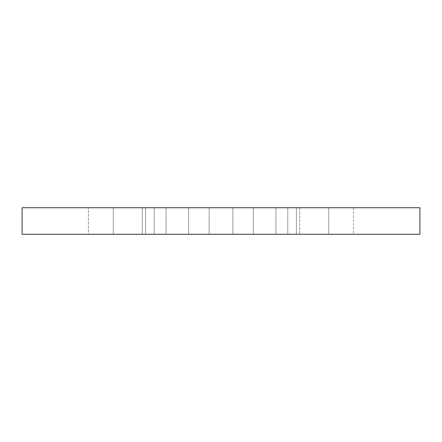<?xml version="1.0" encoding="UTF-8"?>
<svg xmlns="http://www.w3.org/2000/svg" width="442" height="442" viewBox="0 0 442 442"><rect width="100%" height="100%" fill="white"/><g stroke="black" fill="none" stroke-linecap="round" stroke-linejoin="round"><path stroke-width="0.33" stroke-dasharray="2.21 1.66" d="M142.269 234.26L188.662 234.26L188.662 207.74L142.269 207.74L142.269 234.26L145.6 234.26L145.6 207.74L142.269 207.74L142.269 234.26L419.9 234.26L22.1 234.26L353.6 234.26L142.269 234.26L143.114 234.26L142.269 234.26L142.269 207.74L419.9 207.74L22.1 207.74L353.6 207.74L142.269 207.74L188.662 207.74L188.662 234.26L142.269 234.26L142.269 207.74L166.07 207.74L88.4 207.74L88.4 234.26L113.263 234.26L113.263 207.74L88.4 207.74L166.07 207.74L154.203 207.74L154.203 234.26L113.263 234.26L166.07 234.26L166.07 207.74L166.07 234.26L88.4 234.26L113.263 234.26L113.263 207.74L154.203 207.74L154.203 234.26L154.203 207.74L113.263 207.74L113.263 234.26L88.4 234.26L88.4 207.74L113.263 207.74L113.263 234.26L154.203 234.26L154.203 207.74L166.07 207.74L166.07 234.26L145.6 234.26L145.6 207.74L145.6 234.26L142.269 234.26M209.132 207.74L188.662 207.74L188.662 234.26L209.132 234.26L209.132 207.74L232.868 207.74L232.868 234.26L209.132 234.26L209.132 207.74L209.132 234.26L253.338 234.26L253.338 207.74L232.868 207.74L232.868 234.26L232.868 207.74L299.731 207.74L296.4 207.74L296.4 234.26L253.338 234.26L253.338 207.74L253.338 234.26L299.731 234.26L275.93 234.26L275.93 207.74L296.4 207.74L296.4 234.26L296.4 207.74L275.93 207.74L287.797 207.74L287.797 234.26L275.93 234.26L275.93 207.74L275.93 234.26L328.738 234.26L328.738 207.74L287.797 207.74L287.797 234.26L287.797 207.74L353.6 207.74L328.738 207.74L328.738 234.26L328.738 207.74L328.738 234.26L353.6 234.26L287.797 234.26L287.797 207.74L275.93 207.74L275.93 234.26L296.4 234.26L296.4 207.74L253.338 207.74L253.338 234.26L232.868 234.26L232.868 207.74L209.132 207.74L209.132 234.26L188.662 234.26L188.662 207.74L209.132 207.74M166.07 207.74L145.6 207.74L145.6 234.26L166.07 234.26L166.07 207.74M299.731 207.74L299.731 234.26L299.731 207.74M353.6 207.74L353.6 234.26"/><path stroke-width="0.66" d="M22.1 207.74L22.1 234.26L419.9 234.26L419.9 207.74L22.1 207.74L419.9 207.74L419.9 234.26L22.1 234.26L22.1 207.74"/></g></svg>
